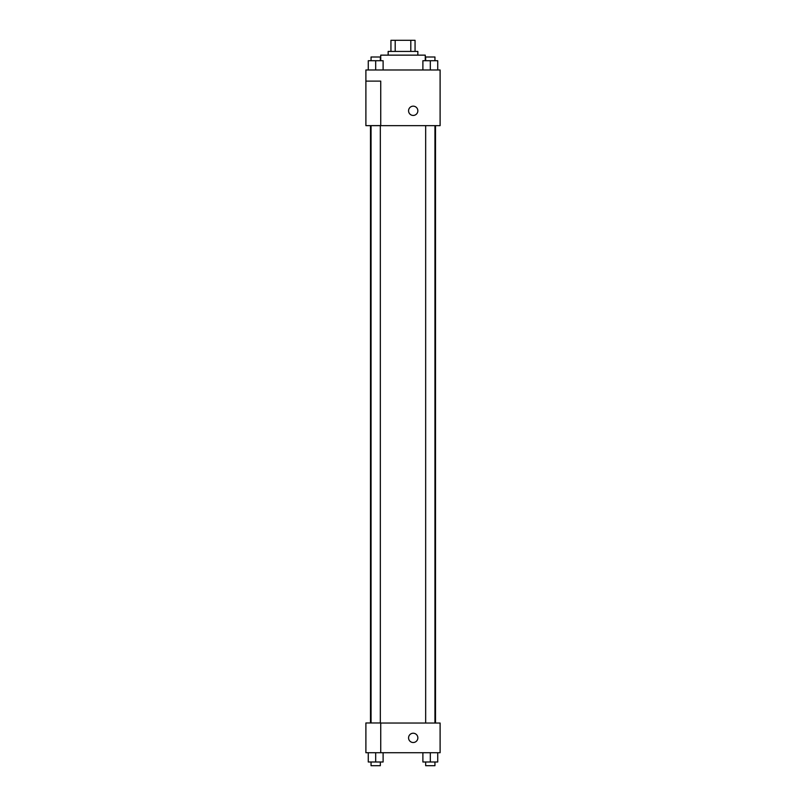 <?xml version="1.0" encoding="UTF-8"?>
<svg xmlns="http://www.w3.org/2000/svg" width="806" height="806" viewBox="0 0 806 806"><rect width="100%" height="100%" fill="white"/><g stroke="black" fill="none" stroke-linecap="round" stroke-linejoin="round"><path stroke-width="1.21" d="M395.192 51.433L395.192 40.3L390.94 40.3L390.94 51.433L390.94 40.3M395.192 40.3L415.06 40.3L415.06 51.433M410.808 51.433L410.808 40.3M388.16 55.14L388.16 51.433L417.84 51.433L417.84 55.14M425.266 60.712L425.266 55.14L380.734 55.14L380.734 60.712M365.894 69.981L440.106 69.981L440.106 125.645L365.894 125.645L380.734 125.585L380.734 81.114L365.894 81.114L365.894 69.981M408.571 110.795A4.635 4.635 0 0 1 415.523 106.785A4.635 4.635 0 0 1 415.523 114.815A4.635 4.635 0 0 1 408.571 110.795M365.894 81.114L365.894 125.585M380.734 723.032L440.106 723.032L440.106 752.713L365.894 752.713L365.894 722.972L380.734 722.972L380.734 752.713M408.571 737.873A4.635 4.635 0 0 1 415.523 733.853A4.635 4.635 0 0 1 415.523 741.893A4.635 4.635 0 0 1 408.571 737.873M422.888 752.713L422.888 761.992L437.729 761.992L437.729 752.713L437.729 761.992M430.313 761.992L430.313 752.713M434.948 761.992L434.948 765.7L425.669 765.7L425.669 761.992M368.271 752.713L368.271 761.992L383.112 761.992L383.112 752.713L383.112 761.992M375.687 761.992L375.687 752.713M380.331 761.992L380.331 765.7L371.052 765.7L371.052 761.992M422.888 69.981L422.888 60.712L437.729 60.712L437.729 69.981L437.729 60.712M430.313 69.981L430.313 60.712M434.948 60.712L434.948 56.994L425.669 56.994L425.669 60.712M368.271 69.981L368.271 60.712L383.112 60.712L383.112 69.981L383.112 60.712M375.687 69.981L375.687 60.712M380.331 60.712L380.331 56.994L371.052 56.994L371.052 60.712M435.502 723.032L435.502 125.645M370.498 722.972L370.498 125.645M425.669 125.645L425.669 723.032M434.948 125.645L434.948 723.032M380.331 722.972L380.331 125.645M371.052 722.972L371.052 125.645"/></g></svg>
